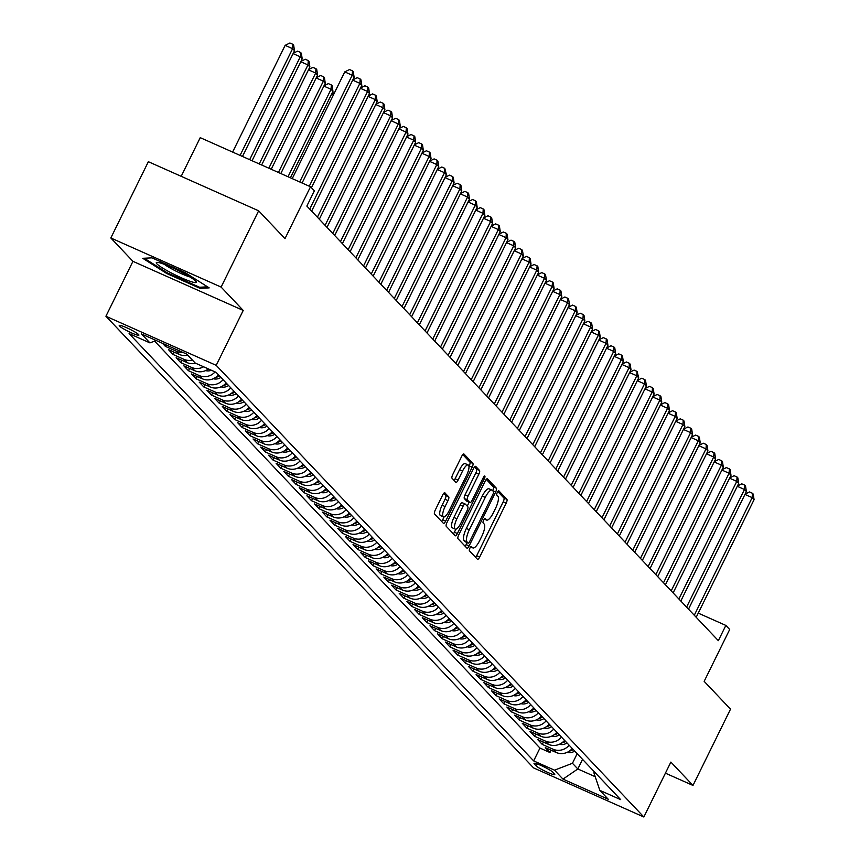 <?xml version="1.0" encoding="UTF-8"?>
<svg xmlns="http://www.w3.org/2000/svg" width="860" height="860" viewBox="0 0 860 860"><rect width="100%" height="100%" fill="white"/><g stroke="black" fill="none" stroke-linecap="round" stroke-linejoin="round"><path stroke-width="1.29" d="M469.915 548.121A2.354 0.72 114 0 0 469.409 550.776L477.429 559.247A3.365 1.021 114 0 0 477.536 559.322A3.365 1.021 114 0 0 479.665 557.054L506.185 503.143A3.365 1.021 114 0 0 506.906 499.348L498.886 490.877A2.354 0.72 114 0 0 498.811 490.823A2.354 0.72 114 0 0 497.316 492.414A2.354 0.72 114 0 0 496.822 495.07L497.854 496.166A10.761 3.268 114 0 1 495.553 508.303L493.35 512.796A10.761 3.268 114 0 1 486.556 520.074A10.761 3.268 114 0 1 486.212 519.827L485.18 518.731A2.354 0.72 114 0 0 485.104 518.677A2.354 0.72 114 0 0 483.621 520.268A2.354 0.72 114 0 0 483.116 522.923L484.148 524.019A10.761 3.268 114 0 1 481.858 536.156L479.643 540.65A10.761 3.268 114 0 1 472.849 547.928A10.761 3.268 114 0 1 472.516 547.68L471.473 546.584A2.354 0.72 114 0 0 471.398 546.53A2.354 0.72 114 0 0 469.915 548.121M119.529 326.069A10.954 1.311 -153.8 0 0 130.021 332.218A10.954 1.311 -153.8 0 0 138.901 335.153A10.954 1.311 -153.8 0 0 138.6 334.562A10.954 1.311 -153.8 0 0 128.108 328.402A10.954 1.311 -153.8 0 0 119.228 325.467A10.954 1.311 -153.8 0 0 119.529 326.069M444.899 492.801A3.365 1.021 114 0 0 444.792 492.726A3.365 1.021 114 0 0 442.674 495.005L435.235 510.13A3.365 1.021 114 0 0 434.515 513.914L443.416 523.332A3.365 1.021 114 0 0 443.523 523.407A3.365 1.021 114 0 0 445.652 521.128L472.172 467.227A3.365 1.021 114 0 0 472.892 463.433L463.981 454.026A3.365 1.021 114 0 0 463.873 453.951A3.365 1.021 114 0 0 461.755 456.219L452.768 474.483A3.365 1.021 114 0 0 452.048 478.278L455.864 482.31A3.365 1.021 114 0 0 455.961 482.385A3.365 1.021 114 0 0 458.09 480.106L462.551 471.054A8.998 2.73 114 0 1 468.227 464.97A8.998 2.73 114 0 1 466.582 475.322L449.124 510.808A8.998 2.73 114 0 1 443.448 516.881A8.998 2.73 114 0 1 445.082 506.54L447.995 500.627A3.365 1.021 114 0 0 448.716 496.833L444.663 492.705M665.414 773.162L692.988 785.438L730.516 709.167L704.168 681.346L729.699 629.477L725.851 625.413L718.347 640.668L306.848 206.077L314.362 190.823L310.514 186.76L200.229 137.654L181.202 176.322M221.117 287.079L110.832 237.973L132.945 261.332L243.229 310.428L221.117 287.079L258.645 210.807L284.993 238.628L310.514 186.76M243.229 310.428L216.204 365.349L643.85 817L533.565 767.894L105.92 316.243L216.204 365.349M692.988 785.438L670.875 762.078L643.85 817M458.713 534.92A3.365 1.021 114 0 0 457.993 538.715L466.905 548.121A3.365 1.021 114 0 0 467.002 548.196A3.365 1.021 114 0 0 469.13 545.928L495.65 492.017A3.365 1.021 114 0 0 496.37 488.233L487.459 478.816A3.365 1.021 114 0 0 487.362 478.74A3.365 1.021 114 0 0 485.233 481.019L458.713 534.92M455.155 535.726L446.254 526.32A3.365 1.021 114 0 1 446.974 522.525L473.494 468.625A3.365 1.021 114 0 1 475.612 466.346A3.365 1.021 114 0 1 475.72 466.421L479.536 470.452A3.365 1.021 114 0 1 478.816 474.236L468.055 496.102A3.365 1.021 114 0 0 467.346 499.896L469.872 502.562A3.365 1.021 114 0 0 469.979 502.638A3.365 1.021 114 0 0 472.097 500.369L483.298 477.612A2.354 0.72 114 0 1 484.782 476.021A2.354 0.72 114 0 1 484.352 478.73L457.391 533.533A3.365 1.021 114 0 1 455.262 535.802A3.365 1.021 114 0 1 455.155 535.726M110.832 237.973L148.361 161.701L258.645 210.807M162.486 343.312L165.367 346.365L166.088 344.914M182.589 352.267A13.695 12.943 136.6 0 1 176.246 351.202L179.331 354.449L168.452 349.612L173.064 354.481L174.204 352.17M192.393 360.05A13.695 12.943 136.6 0 1 183.943 359.329L187.018 362.576L176.139 357.728L180.75 362.608L181.89 360.297M203.616 366.79A13.695 12.943 136.6 0 1 191.629 367.446L194.715 370.703L183.836 365.855L188.447 370.724L189.587 368.413M215.086 371.896A13.695 12.943 136.6 0 1 199.326 375.573L202.401 378.819L191.522 373.982L196.134 378.851L197.273 376.54M223.062 379.69A13.695 12.943 136.6 0 1 207.013 383.7L210.098 386.946L199.219 382.098L203.831 386.978L204.97 384.667M230.749 387.817A13.695 12.943 136.6 0 1 214.71 391.816L217.784 395.073L206.905 390.225L211.517 395.095L212.656 392.784M238.446 395.933A13.695 12.943 136.6 0 1 222.396 399.943L225.481 403.19L214.602 398.352L219.214 403.222L220.353 400.91M246.132 404.06A13.695 12.943 136.6 0 1 230.093 408.07L233.167 411.316L222.288 406.468L226.9 411.349L228.04 409.037M253.829 412.187A13.695 12.943 136.6 0 1 237.779 416.186L240.854 419.443L229.975 414.595L234.597 419.465L235.737 417.154M261.515 420.303A13.695 12.943 136.6 0 1 245.476 424.313L248.551 427.56L237.672 422.722L242.283 427.592L243.423 425.281M269.212 428.43A13.695 12.943 136.6 0 1 253.162 432.44L256.237 435.687L245.358 430.838L249.98 435.719L251.12 433.408M276.898 436.558A13.695 12.943 136.6 0 1 260.859 440.556L263.934 443.814L253.055 438.965L257.667 443.835L258.806 441.524M284.596 444.674A13.695 12.943 136.6 0 1 268.546 448.683L271.62 451.93L260.741 447.092L265.364 451.962L266.503 449.651M292.282 452.801A13.695 12.943 136.6 0 1 276.243 456.81L279.317 460.057L268.438 455.209L273.05 460.089L274.19 457.767M299.979 460.917A13.695 12.943 136.6 0 1 283.929 464.927L287.004 468.173L276.125 463.336L280.747 468.206L281.887 465.894M307.665 469.044A13.695 12.943 136.6 0 1 291.626 473.054L294.7 476.3L283.821 471.463L288.433 476.332L289.573 474.021M315.351 477.171A13.695 12.943 136.6 0 1 299.312 481.17L302.387 484.427L291.508 479.579L296.13 484.459L297.259 482.137M323.048 485.287A13.695 12.943 136.6 0 1 307.009 489.297L310.084 492.543L299.205 487.706L303.817 492.576L304.956 490.264M330.735 493.414A13.695 12.943 136.6 0 1 314.695 497.424L317.77 500.671L306.891 495.822L311.513 500.703L312.642 498.392M338.431 501.541A13.695 12.943 136.6 0 1 322.392 505.54L325.467 508.798L314.588 503.949L319.2 508.819L320.339 506.508M346.118 509.658A13.695 12.943 136.6 0 1 330.079 513.667L333.153 516.914L322.274 512.076L326.897 516.946L328.025 514.635M353.815 517.784A13.695 12.943 136.6 0 1 337.776 521.794L340.85 525.041L329.971 520.192L334.583 525.073L335.723 522.762M361.501 525.912A13.695 12.943 136.6 0 1 345.462 529.91L348.536 533.168L337.658 528.319L342.28 533.189L343.409 530.878M369.198 534.028A13.695 12.943 136.6 0 1 353.159 538.038L356.233 541.284L345.354 536.447L349.966 541.316L351.106 539.005M376.884 542.155A13.695 12.943 136.6 0 1 360.845 546.164L363.92 549.411L353.041 544.563L357.652 549.443L358.792 547.132M384.581 550.282A13.695 12.943 136.6 0 1 368.531 554.281L371.617 557.538L360.738 552.69L365.349 557.559L366.489 555.248M392.267 558.398A13.695 12.943 136.6 0 1 376.228 562.408L379.303 565.654L368.424 560.817L373.036 565.687L374.175 563.375M399.964 566.525A13.695 12.943 136.6 0 1 383.915 570.535L387 573.781L376.121 568.933L380.733 573.813L381.872 571.502M407.651 574.652A13.695 12.943 136.6 0 1 391.612 578.651L394.686 581.908L383.807 577.06L388.419 581.93L389.558 579.618M415.348 582.768A13.695 12.943 136.6 0 1 399.298 586.778L402.383 590.024L391.504 585.187L396.116 590.057L397.255 587.745M423.034 590.895A13.695 12.943 136.6 0 1 406.995 594.905L410.069 598.151L399.19 593.303L403.802 598.184L404.942 595.862M430.731 599.011A13.695 12.943 136.6 0 1 414.681 603.021L417.767 606.268L406.887 601.43L411.499 606.3L412.639 603.989M438.417 607.138A13.695 12.943 136.6 0 1 422.378 611.148L425.453 614.395L414.574 609.557L419.185 614.427L420.325 612.116M446.114 615.265A13.695 12.943 136.6 0 1 430.065 619.264L433.15 622.522L422.271 617.673L426.882 622.554L428.022 620.232M453.8 623.382A13.695 12.943 136.6 0 1 437.762 627.391L440.836 630.638L429.957 625.8L434.569 630.67L435.708 628.359M461.498 631.509A13.695 12.943 136.6 0 1 445.448 635.518L448.533 638.765L437.643 633.917L442.266 638.797L443.405 636.486M469.184 639.636A13.695 12.943 136.6 0 1 453.145 643.635L456.219 646.892L445.34 642.044L449.952 646.913L451.091 644.602M476.881 647.752A13.695 12.943 136.6 0 1 460.831 651.762L463.906 655.008L453.026 650.171L457.649 655.04L458.788 652.729M484.567 655.879A13.695 12.943 136.6 0 1 468.528 659.889L471.602 663.135L460.723 658.287L465.335 663.167L466.475 660.856M492.264 664.006A13.695 12.943 136.6 0 1 476.214 668.005L479.289 671.262L468.41 666.414L473.032 671.284L474.172 668.972M499.95 672.122A13.695 12.943 136.6 0 1 483.911 676.132L486.986 679.379L476.107 674.541L480.719 679.411L481.858 677.1M507.647 680.249A13.695 12.943 136.6 0 1 491.597 684.259L494.672 687.505L483.793 682.657L488.415 687.538L489.555 685.226M515.333 688.376A13.695 12.943 136.6 0 1 499.294 692.375L502.369 695.633L491.49 690.784L496.102 695.654L497.241 693.343M523.02 696.492A13.695 12.943 136.6 0 1 506.981 700.502L510.055 703.749L499.176 698.911L503.799 703.781L504.927 701.47M530.717 704.62A13.695 12.943 136.6 0 1 514.678 708.629L517.752 711.876L506.873 707.028L511.485 711.908L512.625 709.597M538.403 712.746A13.695 12.943 136.6 0 1 522.364 716.745L525.438 720.003L514.559 715.154L519.182 720.024L520.311 717.713M546.1 720.863A13.695 12.943 136.6 0 1 530.061 724.872L533.135 728.119L522.256 723.282L526.868 728.151L528.008 725.84M553.786 728.99A13.695 12.943 136.6 0 1 537.747 733L540.822 736.246L529.943 731.398L534.565 736.278L535.694 733.956M561.483 737.106A13.695 12.943 136.6 0 1 545.444 741.116L548.519 744.362L537.64 739.525L542.251 744.394L553.13 749.243A13.695 12.943 -43.4 0 0 569.169 745.233M543.391 742.083L542.251 744.394M554.485 773.968L552.797 772.183A10.621 1.268 -153.8 0 0 542.628 766.217A10.621 1.268 -153.8 0 0 534.028 763.379A10.621 1.268 -153.8 0 0 534.318 763.959L536.006 765.744A10.621 1.268 -153.8 0 0 546.175 771.71A10.621 1.268 -153.8 0 0 554.775 774.548A10.621 1.268 -153.8 0 0 554.485 773.968M156.176 340.506L149.952 342.893L129.086 333.605L533.651 760.885L554.517 770.173L572.448 763.282L577.167 753.683M149.952 342.893L141.492 333.959L186.792 354.137L195.252 363.07L216.118 372.358L620.683 799.639L599.818 790.351L608.278 799.284L562.978 779.117L554.517 770.173M154.617 341.098L539.962 748.071L549.948 752.521L545.326 747.652L556.205 752.489A13.695 12.943 -43.4 0 0 572.255 748.479M545.444 741.116L534.565 736.278M537.747 733L526.868 728.151M530.061 724.872L519.182 720.024M522.364 716.745L511.485 711.908M514.678 708.629L503.799 703.781M506.981 700.502L496.102 695.654M499.294 692.375L488.415 687.538M491.597 684.259L480.719 679.411M483.911 676.132L473.032 671.284M476.214 668.005L465.335 663.167M468.528 659.889L457.649 655.04M460.831 651.762L449.952 646.913M453.145 643.635L442.266 638.797M445.448 635.518L434.569 630.67M437.762 627.391L426.882 622.554M430.065 619.264L419.185 614.427M422.378 611.148L411.499 606.3M414.681 603.021L403.802 598.184M406.995 594.905L396.116 590.057M399.298 586.778L388.419 581.93M391.612 578.651L380.733 573.813M383.915 570.535L373.036 565.687M376.228 562.408L365.349 557.559M368.531 554.281L357.652 549.443M360.845 546.164L349.966 541.316M353.159 538.038L342.28 533.189M345.462 529.91L334.583 525.073M337.776 521.794L326.897 516.946M330.079 513.667L319.2 508.819M322.392 505.54L311.513 500.703M314.695 497.424L303.817 492.576M307.009 489.297L296.13 484.459M299.312 481.17L288.433 476.332M291.626 473.054L280.747 468.206M283.929 464.927L273.05 460.089M276.243 456.81L265.364 451.962M268.546 448.683L257.667 443.835M260.859 440.556L249.98 435.719M253.162 432.44L242.283 427.592M245.476 424.313L234.597 419.465M237.779 416.186L226.9 411.349M230.093 408.07L219.214 403.222M222.396 399.943L211.517 395.095M214.71 391.816L203.831 386.978M207.013 383.7L196.134 378.851M199.326 375.573L188.447 370.724M191.629 367.446L180.75 362.608M183.943 359.329L173.064 354.481M176.246 351.202L165.367 346.365M572.448 763.282L577.834 768.969L595.217 776.709M582.553 759.369L577.834 768.969L562.978 779.117M594.389 771.861L593.905 772.839L599.818 790.351M132.945 261.332L105.92 316.243M725.851 625.413L698.245 613.126M551.077 750.21L549.948 752.521M539.962 748.071L533.651 760.885M548.519 744.362A13.695 12.943 -43.4 0 0 564.558 740.363M540.822 736.246A13.695 12.943 -43.4 0 0 556.871 732.236M533.135 728.119A13.695 12.943 -43.4 0 0 549.174 724.109M525.438 720.003A13.695 12.943 -43.4 0 0 541.488 715.993M517.752 711.876A13.695 12.943 -43.4 0 0 533.791 707.866M510.055 703.749A13.695 12.943 -43.4 0 0 526.105 699.739M502.369 695.633A13.695 12.943 -43.4 0 0 518.408 691.623M494.672 687.505A13.695 12.943 -43.4 0 0 510.722 683.496M486.986 679.379A13.695 12.943 -43.4 0 0 503.025 675.38M479.289 671.262A13.695 12.943 -43.4 0 0 495.338 667.253M471.602 663.135A13.695 12.943 -43.4 0 0 487.642 659.125M463.906 655.008A13.695 12.943 -43.4 0 0 479.955 651.009M456.219 646.892A13.695 12.943 -43.4 0 0 472.258 642.882M448.533 638.765A13.695 12.943 -43.4 0 0 464.572 634.755M440.836 630.638A13.695 12.943 -43.4 0 0 456.875 626.639M433.15 622.522A13.695 12.943 -43.4 0 0 449.189 618.512M425.453 614.395A13.695 12.943 -43.4 0 0 441.492 610.385M417.767 606.268A13.695 12.943 -43.4 0 0 433.805 602.269M410.069 598.151A13.695 12.943 -43.4 0 0 426.108 594.142M402.383 590.024A13.695 12.943 -43.4 0 0 418.422 586.015M394.686 581.908A13.695 12.943 -43.4 0 0 410.725 577.899M387 573.781A13.695 12.943 -43.4 0 0 403.039 569.771M379.303 565.654A13.695 12.943 -43.4 0 0 395.342 561.644M371.617 557.538A13.695 12.943 -43.4 0 0 387.656 553.528M363.92 549.411A13.695 12.943 -43.4 0 0 379.969 545.401M356.233 541.284A13.695 12.943 -43.4 0 0 372.272 537.285M348.536 533.168A13.695 12.943 -43.4 0 0 364.586 529.158M340.85 525.041A13.695 12.943 -43.4 0 0 356.889 521.031M333.153 516.914A13.695 12.943 -43.4 0 0 349.203 512.915M325.467 508.798A13.695 12.943 -43.4 0 0 341.506 504.788M317.77 500.671A13.695 12.943 -43.4 0 0 333.82 496.661M310.084 492.543A13.695 12.943 -43.4 0 0 326.123 488.544M302.387 484.427A13.695 12.943 -43.4 0 0 318.437 480.417M294.7 476.3A13.695 12.943 -43.4 0 0 310.739 472.29M287.004 468.173A13.695 12.943 -43.4 0 0 303.053 464.174M279.317 460.057A13.695 12.943 -43.4 0 0 295.356 456.047M271.62 451.93A13.695 12.943 -43.4 0 0 287.67 447.92M263.934 443.814A13.695 12.943 -43.4 0 0 279.973 439.804M256.237 435.687A13.695 12.943 -43.4 0 0 272.287 431.677M248.551 427.56A13.695 12.943 -43.4 0 0 264.59 423.561M240.854 419.443A13.695 12.943 -43.4 0 0 256.903 415.434M233.167 411.316A13.695 12.943 -43.4 0 0 249.206 407.307M225.481 403.19A13.695 12.943 -43.4 0 0 241.52 399.19M217.784 395.073A13.695 12.943 -43.4 0 0 233.823 391.063M210.098 386.946A13.695 12.943 -43.4 0 0 226.137 382.937M202.401 378.819A13.695 12.943 -43.4 0 0 218.44 374.82M194.715 370.703A13.695 12.943 -43.4 0 0 208.41 368.929M187.018 362.576A13.695 12.943 -43.4 0 0 195.661 363.253M179.331 354.449A13.695 12.943 -43.4 0 0 187.781 355.18M151.94 257.849L142.76 258.301L166.786 273.534L200.004 288.315L209.184 287.874L185.158 272.642L151.94 257.849M200.563 287.186L200.004 288.315M167.162 272.771L166.786 273.534M475.644 557.355A3.365 1.021 114 0 0 476.676 555.721L503.207 501.821A3.365 1.021 114 0 0 503.928 498.026L497.811 491.576M495.65 492.017L492.673 490.694A3.365 1.021 114 0 0 493.393 486.9L486.265 479.385M465.11 546.24A3.365 1.021 114 0 0 466.152 544.595L467.12 542.628M468.13 543.058A2.354 0.72 114 0 0 468.206 543.111A2.354 0.72 114 0 0 469.689 541.52L492.973 494.199A2.354 0.72 114 0 0 493.479 491.544L492.382 490.393A10.761 3.268 114 0 0 492.038 490.146A10.761 3.268 114 0 0 485.255 497.424L469.334 529.76A10.761 3.268 114 0 0 467.034 541.897L468.13 543.058L465.152 541.725A2.354 0.72 114 0 0 465.228 541.779A2.354 0.72 114 0 0 465.314 541.8M489.404 489.06A10.761 3.268 114 0 0 489.06 488.813A10.761 3.268 114 0 0 482.267 496.091L485.255 497.424M465.152 541.725L464.056 540.574A10.761 3.268 114 0 1 466.356 528.438L482.267 496.091M474.526 466.98L476.558 469.119L479.536 470.452M467.12 501.348A3.365 1.021 114 0 1 467.002 501.315A3.365 1.021 114 0 1 466.894 501.24L464.357 498.563A3.365 1.021 114 0 1 465.077 494.779L475.838 472.914A3.365 1.021 114 0 0 476.558 469.119M469.141 502.272L467.227 506.142M455.897 529.179L454.413 532.2L457.391 533.533M456.896 518.784A8.998 2.73 114 0 0 455.262 529.136A8.998 2.73 114 0 0 460.938 523.052L467.087 510.55A3.365 1.021 114 0 0 467.808 506.755L465.281 504.089A3.365 1.021 114 0 0 465.174 504.014A3.365 1.021 114 0 0 463.046 506.282L456.896 518.784L453.919 517.462A8.998 2.73 114 0 0 452.274 527.803L455.262 529.136M465.045 503.981L462.293 502.756A3.365 1.021 114 0 0 462.196 502.681A3.365 1.021 114 0 0 460.068 504.96L463.046 506.282M453.919 517.462L460.068 504.96M453.37 533.834A3.365 1.021 114 0 0 454.413 532.2M443.448 516.881L440.471 515.559A8.998 2.73 114 0 1 442.104 505.207L445.018 499.294A3.365 1.021 114 0 0 445.727 495.5L443.706 493.361M468.227 464.97L465.238 463.637A8.998 2.73 114 0 0 459.562 469.721L462.551 471.054M454.069 480.417A3.365 1.021 114 0 0 455.112 478.784L459.562 469.721M468.958 466.367L469.194 465.894A3.365 1.021 114 0 0 469.915 462.11L462.787 454.585M441.631 521.439A3.365 1.021 114 0 0 442.663 519.806L444.082 516.935M567.084 752.382A9.073 8.579 -43.4 0 0 574.695 751.059M569.438 751.059A9.073 8.579 -43.4 0 0 573.233 749.522M694.278 615.255L752.156 497.628L754.08 499.66L696.202 617.287M745.125 494.102L749.468 491.952L752.446 493.274L752.156 497.628L744.964 494.425M752.446 493.274L753.22 494.091L754.08 499.66M170.914 272.738A22.263 2.655 -153.8 0 0 196.058 281.596A22.263 2.655 -153.8 0 0 181.632 272.222A22.263 2.655 -153.8 0 0 156.982 262.364A22.263 2.655 -153.8 0 0 170.914 272.738M164.335 264.332A16.856 2.01 -153.8 0 0 173.58 269.889A16.856 2.01 -153.8 0 0 190.006 276.963M207.561 286.853L199.552 287.24L167.377 272.91L144.222 258.226M559.387 744.265A9.073 8.579 -43.4 0 0 566.998 742.943M561.741 742.933A9.073 8.579 -43.4 0 0 565.536 741.395M551.701 736.138A9.073 8.579 -43.4 0 0 559.312 734.816M554.055 734.805A9.073 8.579 -43.4 0 0 557.85 733.279M544.004 728.011A9.073 8.579 -43.4 0 0 551.615 726.689M546.358 726.689A9.073 8.579 -43.4 0 0 550.153 725.152M536.317 719.895A9.073 8.579 -43.4 0 0 543.928 718.573M538.672 718.562A9.073 8.579 -43.4 0 0 542.466 717.025M686.581 607.128L744.459 489.501L746.383 491.533L688.505 609.159M737.428 485.975L741.771 483.825L744.76 485.147L744.459 489.501L737.267 486.298M744.76 485.147L745.523 485.964L746.383 491.533M678.895 599.001L736.773 481.385L738.697 483.417L680.819 601.033M729.742 477.859L734.085 475.698L737.063 477.031L736.773 481.385L729.581 478.181M737.063 477.031L737.837 477.837L738.697 483.417M671.198 590.884L729.076 473.258L731 475.29L673.122 592.916M722.045 469.732L726.388 467.582L729.377 468.904L729.076 473.258L721.895 470.054M729.377 468.904L730.14 469.721L731 475.29M663.511 582.758L721.389 465.131L723.314 467.163L665.436 584.789M714.359 461.605L718.702 459.455L721.68 460.777L721.389 465.131L714.198 461.938M721.68 460.777L722.454 461.594L723.314 467.163M528.62 711.768A9.073 8.579 -43.4 0 0 536.231 710.446M530.975 710.435A9.073 8.579 -43.4 0 0 534.78 708.909M655.814 574.63L713.692 457.015L715.617 459.046L657.739 576.662M706.662 453.489L711.005 451.328L713.993 452.661L713.692 457.015L706.511 453.811M713.993 452.661L714.757 453.467L715.617 459.046M520.934 703.652A9.073 8.579 -43.4 0 0 528.545 702.33M523.288 702.319A9.073 8.579 -43.4 0 0 527.083 700.782M648.128 566.514L706.006 448.888L707.93 450.919L650.053 568.546M698.976 445.362L703.319 443.212L706.296 444.534L706.006 448.888L698.814 445.684M706.296 444.534L707.07 445.351L707.93 450.919M513.237 695.525A9.073 8.579 -43.4 0 0 520.848 694.203M515.591 694.192A9.073 8.579 -43.4 0 0 519.397 692.655M640.442 558.387L698.32 440.761L700.233 442.792L642.355 560.419M691.279 437.235L695.633 435.085L698.61 436.418L698.32 440.761L691.128 437.568M698.61 436.418L699.374 437.224L700.233 442.792M505.551 687.398A9.073 8.579 -43.4 0 0 513.162 686.076M507.905 686.065A9.073 8.579 -43.4 0 0 511.7 684.538M632.745 550.26L690.623 432.644L692.547 434.676L634.669 552.292M683.592 429.118L687.936 426.958L690.913 428.291L690.623 432.644L683.431 429.441M690.913 428.291L691.687 429.097L692.547 434.676M497.854 679.282A9.073 8.579 -43.4 0 0 505.476 677.959M500.208 677.949A9.073 8.579 -43.4 0 0 504.014 676.412M625.059 542.144L682.937 424.517L684.85 426.549L626.972 544.176M675.895 420.991L680.249 418.841L683.227 420.164L682.937 424.517L675.745 421.314M683.227 420.164L683.99 420.981L684.85 426.549M490.168 671.155A9.073 8.579 -43.4 0 0 497.779 669.832M492.522 669.822A9.073 8.579 -43.4 0 0 496.317 668.284M617.362 534.017L675.24 416.39L677.164 418.422L619.286 536.049M668.209 412.864L672.552 410.714L675.53 412.048L675.24 416.39L668.048 413.198M675.53 412.048L676.304 412.854L677.164 418.422M482.471 663.028A9.073 8.579 -43.4 0 0 490.092 661.705M484.836 661.695A9.073 8.579 -43.4 0 0 488.63 660.168M609.675 525.901L667.553 408.274L669.467 410.306L611.589 527.922M660.523 404.748L664.866 402.598L667.844 403.921L667.553 408.274L660.362 405.071M667.844 403.921L668.607 404.738L669.467 410.306M474.784 654.912A9.073 8.579 -43.4 0 0 482.395 653.589M477.139 653.578A9.073 8.579 -43.4 0 0 480.933 652.041M601.978 517.774L659.856 400.147L661.781 402.179L603.903 519.806M652.826 396.621L657.169 394.471L660.147 395.793L659.856 400.147L652.665 396.944M660.147 395.793L660.921 396.611L661.781 402.179M594.292 509.647L652.17 392.031L654.095 394.052L596.216 511.678M645.14 388.505L649.483 386.344L652.461 387.677L652.17 392.031L644.978 388.827M652.461 387.677L653.224 388.483L654.095 394.052M586.595 501.531L644.473 383.904L646.397 385.936L588.519 503.562M637.443 380.378L641.786 378.228L644.763 379.55L644.473 383.904L637.282 380.7M644.763 379.55L645.538 380.367L646.397 385.936M467.087 646.784A9.073 8.579 -43.4 0 0 474.709 645.462M469.452 645.451A9.073 8.579 -43.4 0 0 473.247 643.914M459.401 638.658A9.073 8.579 -43.4 0 0 467.012 637.335M461.755 637.335A9.073 8.579 -43.4 0 0 465.55 635.798M451.704 630.541A9.073 8.579 -43.4 0 0 459.326 629.219M454.069 629.208A9.073 8.579 -43.4 0 0 457.864 627.671M578.909 493.404L636.787 375.777L638.711 377.809L580.833 495.435M629.757 372.251L634.1 370.101L637.077 371.423L636.787 375.777L629.595 372.573M637.077 371.423L638.711 377.809M444.018 622.414A9.073 8.579 -43.4 0 0 451.629 621.092M446.372 621.081A9.073 8.579 -43.4 0 0 450.167 619.555M571.212 485.276L629.09 367.661L631.014 369.692L573.136 487.308M622.059 364.135L626.403 361.974L629.38 363.307L629.09 367.661L621.898 364.457M629.38 363.307L630.154 364.113L631.014 369.692M436.321 614.287A9.073 8.579 -43.4 0 0 443.943 612.965M438.686 612.965A9.073 8.579 -43.4 0 0 442.481 611.428M563.526 477.16L621.404 359.534L623.328 361.565L565.45 479.192M614.373 356.008L618.716 353.858L621.694 355.18L621.404 359.534L614.212 356.33M621.694 355.18L622.468 355.997L623.328 361.565M428.635 606.171A9.073 8.579 -43.4 0 0 436.246 604.849M430.989 604.838A9.073 8.579 -43.4 0 0 434.784 603.301M555.829 469.033L613.707 351.407L615.631 353.438L557.753 471.065M606.676 347.881L611.019 345.731L613.997 347.053L613.707 351.407L606.515 348.203M613.997 347.053L614.771 347.87L615.631 353.438M420.938 598.044A9.073 8.579 -43.4 0 0 428.56 596.722M423.303 596.711A9.073 8.579 -43.4 0 0 427.097 595.184M548.142 460.906L606.02 343.29L607.945 345.322L550.067 462.938M598.99 339.764L603.333 337.604L606.311 338.937L606.02 343.29L598.829 340.087M606.311 338.937L607.085 339.743L607.945 345.322M413.252 589.917A9.073 8.579 -43.4 0 0 420.862 588.595M415.606 588.595A9.073 8.579 -43.4 0 0 419.4 587.058M540.446 452.79L598.323 335.163L600.248 337.195L542.37 454.822M591.293 331.637L595.636 329.488L598.625 330.81L598.323 335.163L591.132 331.96M598.625 330.81L599.388 331.627L600.248 337.195M405.565 581.801A9.073 8.579 -43.4 0 0 413.176 580.478M407.919 580.468A9.073 8.579 -43.4 0 0 411.714 578.93M532.759 444.663L590.637 327.036L592.562 329.068L534.683 446.695M583.607 323.51L587.95 321.361L590.928 322.683L590.637 327.036L583.446 323.844M590.928 322.683L591.701 323.5L592.562 329.068M397.868 573.674A9.073 8.579 -43.4 0 0 405.479 572.351M400.222 572.341A9.073 8.579 -43.4 0 0 404.017 570.814M525.062 436.536L582.94 318.92L584.864 320.952L526.986 438.568M575.91 315.394L580.253 313.233L583.241 314.567L582.94 318.92L575.749 315.717M583.241 314.567L584.005 315.373L584.864 320.952M390.182 565.558A9.073 8.579 -43.4 0 0 397.793 564.235M392.536 564.225A9.073 8.579 -43.4 0 0 396.331 562.687M382.485 557.43A9.073 8.579 -43.4 0 0 390.096 556.108M384.839 556.097A9.073 8.579 -43.4 0 0 388.634 554.56M374.799 549.303A9.073 8.579 -43.4 0 0 382.41 547.981M377.153 547.971A9.073 8.579 -43.4 0 0 380.948 546.444M517.376 428.42L575.254 310.793L577.178 312.825L519.3 430.452M568.224 307.267L572.567 305.117L575.544 306.44L575.254 310.793L568.062 307.59M575.544 306.44L576.318 307.256L577.178 312.825M509.679 420.293L567.557 302.666L569.481 304.698L511.603 422.325M560.526 299.14L564.87 296.99L567.858 298.323L567.557 302.666L560.365 299.473M567.858 298.323L568.621 299.129L569.481 304.698M501.993 412.166L559.871 294.55L561.795 296.582L503.917 414.197M552.84 291.024L557.183 288.863L560.161 290.196L559.871 294.55L552.679 291.346M560.161 290.196L560.935 291.002L561.795 296.582M367.102 541.187A9.073 8.579 -43.4 0 0 374.713 539.865M369.456 539.854A9.073 8.579 -43.4 0 0 373.251 538.317M494.296 404.05L552.174 286.423L554.098 288.455L496.22 406.081M545.143 282.897L549.486 280.747L552.475 282.069L552.174 286.423L544.982 283.219M552.475 282.069L553.238 282.886L554.098 288.455M359.415 533.06A9.073 8.579 -43.4 0 0 367.026 531.738M361.77 531.727A9.073 8.579 -43.4 0 0 365.565 530.19M486.61 395.923L544.487 278.296L546.412 280.328L488.534 397.954M537.457 274.77L541.8 272.62L544.778 273.953L544.487 278.296L537.296 275.103M544.778 273.953L545.552 274.759L546.412 280.328M351.719 524.933A9.073 8.579 -43.4 0 0 359.329 523.611M354.073 523.6A9.073 8.579 -43.4 0 0 357.867 522.074M478.912 387.806L536.79 270.18L538.715 272.212L480.837 389.827M529.76 266.654L534.103 264.504L537.091 265.826L536.79 270.18L529.599 266.976M537.091 265.826L537.855 266.643L538.715 272.212M344.032 516.817A9.073 8.579 -43.4 0 0 351.643 515.495M346.387 515.484A9.073 8.579 -43.4 0 0 350.181 513.947M471.226 379.679L529.104 262.053L531.029 264.084L473.15 381.711M522.074 258.527L526.417 256.377L529.394 257.699L529.104 262.053L521.913 258.849M529.394 257.699L530.168 258.516L531.029 264.084M336.335 508.69A9.073 8.579 -43.4 0 0 343.946 507.368M338.69 507.357A9.073 8.579 -43.4 0 0 342.484 505.82M328.649 500.563A9.073 8.579 -43.4 0 0 336.26 499.241M331.003 499.241A9.073 8.579 -43.4 0 0 334.798 497.704M320.952 492.447A9.073 8.579 -43.4 0 0 328.563 491.125M323.306 491.114A9.073 8.579 -43.4 0 0 327.101 489.577M463.529 371.552L521.407 253.936L523.332 255.957L465.454 373.584M514.377 250.41L518.72 248.25L521.708 249.583L521.407 253.936L514.226 250.733M521.708 249.583L522.471 250.389L523.332 255.957M455.843 363.436L513.721 245.809L515.645 247.841L457.767 365.468M506.69 242.283L511.033 240.133L514.011 241.456L513.721 245.809L506.529 242.606M514.011 241.456L514.785 242.273L515.645 247.841M448.146 355.309L506.024 237.682L507.948 239.714L450.07 357.341M498.993 234.156L503.337 232.006L506.325 233.329L506.024 237.682L498.843 234.479M506.325 233.329L507.088 234.146L507.948 239.714M313.266 484.32A9.073 8.579 -43.4 0 0 320.877 482.998M315.62 482.987A9.073 8.579 -43.4 0 0 319.415 481.46M440.46 347.182L498.338 229.566L500.262 231.598L442.384 349.214M491.307 226.04L495.65 223.879L498.628 225.212L498.338 229.566L491.146 226.363M498.628 225.212L499.402 226.019L500.262 231.598M305.569 476.193A9.073 8.579 -43.4 0 0 313.18 474.87M307.923 474.87A9.073 8.579 -43.4 0 0 311.728 473.333M432.773 339.066L490.651 221.439L492.565 223.471L434.687 341.098M483.61 217.913L487.964 215.763L490.942 217.085L490.651 221.439L483.46 218.236M490.942 217.085L491.705 217.902L492.565 223.471M297.882 468.077A9.073 8.579 -43.4 0 0 305.493 466.754M300.237 466.743A9.073 8.579 -43.4 0 0 304.031 465.206M425.077 330.939L482.954 213.312L484.879 215.344L427.001 332.971M475.924 209.786L480.267 207.636L483.245 208.958L482.954 213.312L475.763 210.109M483.245 208.958L484.019 209.775L484.879 215.344M290.185 459.95A9.073 8.579 -43.4 0 0 297.807 458.627M292.54 458.616A9.073 8.579 -43.4 0 0 296.345 457.09M417.39 322.812L475.268 205.196L477.182 207.228L419.304 324.844M468.227 201.67L472.581 199.509L475.558 200.842L475.268 205.196L468.077 201.993M475.558 200.842L476.322 201.649L477.182 207.228M282.499 451.822A9.073 8.579 -43.4 0 0 290.11 450.511M284.853 450.5A9.073 8.579 -43.4 0 0 288.648 448.963M409.693 314.695L467.571 197.069L469.495 199.101L411.617 316.727M460.541 193.543L464.884 191.393L467.862 192.715L467.571 197.069L460.379 193.865M467.862 192.715L468.635 193.532L469.495 199.101M274.802 443.706A9.073 8.579 -43.4 0 0 282.424 442.384M277.167 442.373A9.073 8.579 -43.4 0 0 280.962 440.836M402.007 306.568L459.885 188.942L461.798 190.974L403.921 308.6M452.854 185.416L457.197 183.266L460.175 184.588L459.885 188.942L452.693 185.749M460.175 184.588L460.938 185.405L461.798 190.974M267.116 435.579A9.073 8.579 -43.4 0 0 274.727 434.257M269.47 434.246A9.073 8.579 -43.4 0 0 273.265 432.72M394.31 298.442L452.188 180.826L454.112 182.857L396.234 300.473M445.158 177.3L449.5 175.139L452.478 176.472L452.188 180.826L444.996 177.622M452.478 176.472L453.252 177.278L454.112 182.857M259.419 427.463A9.073 8.579 -43.4 0 0 267.041 426.141M261.784 426.13A9.073 8.579 -43.4 0 0 265.579 424.593M386.624 290.325L444.502 172.699L446.426 174.73L388.548 292.357M437.471 169.173L441.814 167.023L444.792 168.345L444.502 172.699L437.31 169.495M444.792 168.345L446.426 174.73M251.733 419.336A9.073 8.579 -43.4 0 0 259.344 418.014M254.087 418.003A9.073 8.579 -43.4 0 0 257.882 416.466M378.927 282.198L436.805 164.572L438.729 166.603L380.851 284.23M429.774 161.046L434.117 158.896L437.095 160.229L436.805 164.572L429.613 161.379M437.095 160.229L437.869 161.035L438.729 166.603M244.036 411.209A9.073 8.579 -43.4 0 0 251.657 409.887M246.401 409.876A9.073 8.579 -43.4 0 0 250.196 408.349M371.24 274.071L429.118 156.455L431.043 158.487L373.165 276.103M422.088 152.929L426.431 150.769L429.409 152.102L429.118 156.455L421.927 153.252M429.409 152.102L430.172 152.908L431.043 158.487M236.35 403.093A9.073 8.579 -43.4 0 0 243.96 401.77M238.704 401.76A9.073 8.579 -43.4 0 0 242.499 400.222M363.543 265.955L421.421 148.328L423.346 150.36L365.468 267.987M414.391 144.802L418.734 142.652L421.712 143.975L421.421 148.328L414.23 145.125M421.712 143.975L422.486 144.792L423.346 150.36M228.652 394.966A9.073 8.579 -43.4 0 0 236.274 393.644M231.017 393.633A9.073 8.579 -43.4 0 0 234.812 392.096M355.857 257.828L413.735 140.201L415.66 142.233L357.781 259.86M406.705 136.675L411.048 134.525L414.025 135.858L413.735 140.201L406.543 137.009M414.025 135.858L414.8 136.665L415.66 142.233M220.966 386.839A9.073 8.579 -43.4 0 0 228.577 385.517M223.321 385.506A9.073 8.579 -43.4 0 0 227.115 383.979M348.16 249.712L406.038 132.085L407.962 134.117L350.084 251.733M399.008 128.559L403.351 126.409L406.329 127.731L406.038 132.085L398.846 128.882M406.329 127.731L407.102 128.548L407.962 134.117M213.269 378.722A9.073 8.579 -43.4 0 0 220.891 377.4M215.634 377.389A9.073 8.579 -43.4 0 0 219.429 375.852M333.368 95.03L331.541 94.213M331.702 93.891L334.647 92.439M340.474 241.585L398.352 123.958L400.276 125.99L342.398 243.617M391.321 120.432L395.664 118.282L398.642 119.605L398.352 123.958L391.16 120.755M398.642 119.605L399.416 120.421L400.276 125.99M205.583 370.596A9.073 8.579 -43.4 0 0 211.388 370.252M207.937 369.262A9.073 8.579 -43.4 0 0 208.776 369.09M290.411 177.816L332.971 91.321L331.046 89.3L288.014 176.741M324.016 85.774L328.359 83.614L331.337 84.946L332.111 85.753L332.971 91.321M331.337 84.946L331.046 89.3L323.854 86.097M332.777 233.458L390.655 115.842L392.579 117.863L334.701 235.489M383.625 112.316L387.967 110.155L390.956 111.488L390.655 115.842L383.463 112.638M390.956 111.488L391.719 112.294L392.579 117.863M280.822 173.537L325.273 83.205L323.349 81.173L278.425 172.473M316.319 77.647L320.662 75.497L323.65 76.819L324.413 77.636L325.273 83.205M323.65 76.819L323.349 81.173L316.168 77.97M325.091 225.341L382.969 107.715L384.893 109.747L327.015 227.373M375.938 104.189L380.281 102.039L383.259 103.361L382.969 107.715L375.777 104.511M383.259 103.361L384.033 104.178L384.893 109.747M271.233 169.269L317.587 75.078L315.663 73.046L268.836 168.205M308.632 69.52L312.975 67.37L315.953 68.692L316.727 69.509L317.587 75.078M315.953 68.692L315.663 73.046L308.471 69.843M317.394 217.214L375.272 99.588L377.196 101.62L319.318 219.246M368.241 96.062L372.584 93.912L375.573 95.234L375.272 99.588L368.08 96.384M375.573 95.234L376.336 96.051L377.196 101.62M261.644 165.002L309.89 66.962L307.966 64.93L259.247 163.938M300.935 61.404L305.279 59.243L308.267 60.576L309.03 61.383L309.89 66.962M308.267 60.576L307.966 64.93L300.785 61.727M309.708 209.087L367.585 91.472L369.51 93.504L311.632 211.119M360.555 87.946L364.898 85.785L367.876 87.118L367.585 91.472L360.394 88.268M367.876 87.118L368.65 87.924L369.51 93.504M252.066 160.734L302.204 58.835L300.28 56.803L249.669 159.67M293.249 53.277L297.592 51.127L300.57 52.449L301.344 53.266L302.204 58.835M300.57 52.449L300.28 56.803L293.088 53.599M309.277 186.212L359.888 83.345L361.813 85.376L311.438 187.749M352.858 79.819L357.201 77.669L360.19 78.991L359.888 83.345L352.697 80.141M360.19 78.991L360.953 79.808L361.813 85.376M242.477 156.466L294.507 50.708L292.594 48.676L285.133 45.365L232.619 152.08M285.133 45.365L289.906 43L292.884 44.322L292.594 48.676L240.08 155.402M292.884 44.322L293.647 45.139L294.507 50.708M299.688 181.944L352.202 75.218L354.127 77.249L302.086 183.008M292.239 178.622L344.752 71.907L352.202 75.218L352.492 70.864L353.267 71.681L354.127 77.249M344.752 71.907L349.515 69.542L352.492 70.864M553.13 749.243L556.205 752.489M536.941 763.852L536.006 765.744M534.662 763.261L534.318 763.959M470.721 546.885L472.516 547.68M484.427 519.031L486.212 519.827M503.928 498.026L506.906 499.348M503.207 501.821L506.185 503.143M476.676 555.721L479.665 557.054M493.393 486.9L496.37 488.233M466.152 544.595L469.13 545.928M466.356 528.438L469.334 529.76M464.056 540.574L467.034 541.897M475.838 472.914L478.816 474.236M465.077 494.779L468.055 496.102M464.357 498.563L467.346 499.896M466.894 501.24L469.872 502.562M483.04 478.138L484.352 478.73M445.727 495.5L448.716 496.833M445.018 499.294L447.995 500.627M442.104 505.207L445.082 506.54M455.112 478.784L458.09 480.106M469.915 462.11L472.892 463.433M469.194 465.894L472.172 467.227M442.663 519.806L445.652 521.128M470.656 546.949L472.849 547.928M484.363 519.096L486.556 520.074M465.228 541.779L468.206 543.111M489.06 488.813L492.038 490.146M467.002 501.315L469.979 502.638M462.196 502.681L465.174 504.014"/></g></svg>
